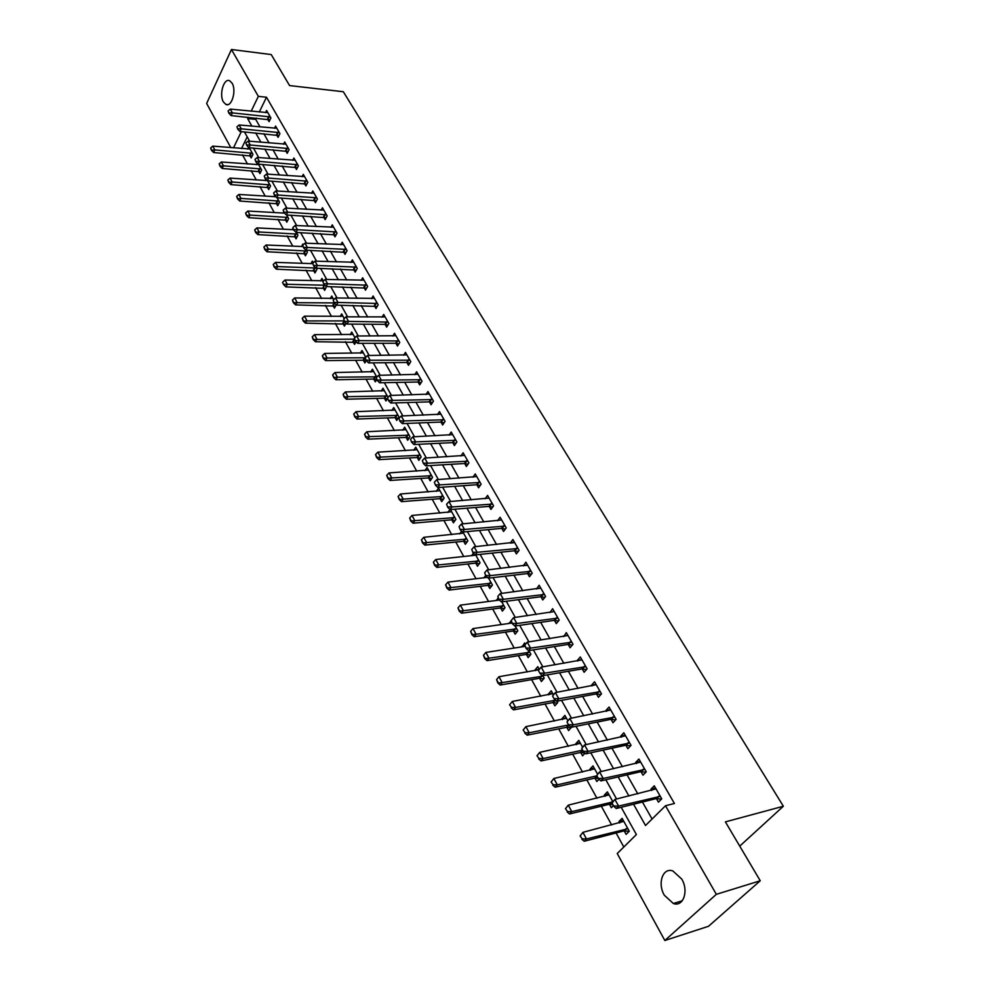 <?xml version="1.0" encoding="UTF-8"?>
<svg xmlns="http://www.w3.org/2000/svg" width="990" height="990" viewBox="0 0 990 990"><rect width="100%" height="100%" fill="white"/><g stroke="black" fill="none" stroke-linecap="round" stroke-linejoin="round"><path stroke-width="1.49" d="M232.118 83.234C236.734 90.573 231.586 107.7 225.819 104.395L223.394 101.908C218.852 94.582 223.926 77.542 229.742 80.809L232.118 83.234M681.739 879.071C688.953 890.963 683.261 907.298 673.349 903.511L664.315 895.232C657.236 883.365 662.867 867.166 672.866 870.965L681.739 879.071M230.819 147.646L206.638 103.467L231.45 49.5L271.223 54.561L289.587 85.585L343.32 91.736L783.362 806.244L725.398 821.886L760.246 880.766L708.481 926.306L664.835 940.5L617.228 853.529L636.397 834.545L621.188 807.283M242.476 154.873L247.512 164.018M251.151 170.626L256.286 179.957M259.949 186.59L265.196 196.131M268.872 202.802L274.242 212.553M277.942 219.26L283.425 229.21M287.149 235.954L292.743 246.126M296.48 252.908L302.21 263.303M305.972 270.122L311.813 280.739M315.6 287.607L321.577 298.448M325.376 305.353L331.489 316.441M335.313 323.384L341.55 334.707M345.399 341.686L351.784 353.269M355.645 360.298L362.179 372.129M366.065 379.195L372.735 391.298M376.646 398.401L383.464 410.776M387.399 417.916L394.379 430.576M398.339 437.766L405.467 450.697M409.439 457.925L416.74 471.166M420.738 478.43L428.2 491.968M432.234 499.282L439.857 513.129M443.916 520.493L451.712 534.649M455.796 542.062L463.778 556.553M467.886 563.991L476.054 578.828M480.187 586.315L488.54 601.487M492.698 609.036L501.262 624.566M505.432 632.152L514.194 648.054M518.401 655.677L527.373 671.95M531.605 679.635L540.788 696.304M545.032 704.026L554.437 721.091M558.719 728.863L568.359 746.349M572.666 754.17L582.528 772.076M586.86 779.947L596.97 798.287M601.338 806.207L611.684 824.992M616.077 832.961L623.811 847.007M247.203 136.868L241.535 148.537M624.183 830.895L626.113 834.372L629.281 831.216L622.116 818.334L618.985 821.502L619.777 822.938M612.798 801.566L607.402 791.876L604.333 795.069L605.038 796.356M613.404 805.563L611.325 807.704L609.419 804.264M597.514 774.081L592.961 765.901L589.953 769.131L590.585 770.27M599 779.217L596.822 781.518L594.941 778.128M582.541 747.141L578.791 740.409L575.833 743.663L576.39 744.666M585.065 753.118L582.578 755.828L580.722 752.474M566.763 727.291L568.594 730.595L571.465 727.217M567.839 720.72L564.882 715.374L561.986 718.653L562.468 719.532M553.064 702.566L554.87 705.833L557.741 702.541L556.986 701.18M553.435 694.794L551.22 690.797L548.373 694.101L548.782 694.856M539.6 678.286L541.394 681.516L544.203 678.199L542.78 675.638M539.29 669.364L537.793 666.666L535.008 669.995L535.355 670.614M526.383 654.44L528.153 657.62L530.912 654.291L528.858 650.579M525.405 644.391L524.613 642.968L522.163 646.816M513.402 631.014L515.146 634.157L517.857 630.803L515.171 625.989M511.756 619.839L509.207 623.44M500.643 607.996L502.375 611.102L505.024 607.736L501.757 601.846M498.081 597.923L496.473 600.472M488.107 585.375L489.815 588.456L492.426 585.065L488.577 578.135M485.595 575.438L483.962 577.9M475.794 563.149L477.477 566.193L480.039 562.778L475.633 554.87L471.673 555.712M473.468 553.163L471.624 555.638M463.679 541.307L465.35 544.302L467.862 540.874L462.924 532.001M461.625 531.135L459.62 533.907M451.774 519.824L453.42 522.794L455.895 519.354L450.438 509.553M449.98 509.479L447.864 512.461M440.08 498.7L441.701 501.633L444.126 498.18L438.545 488.157L436.305 491.374M428.559 477.935L430.167 480.831L432.556 477.366L427.061 467.503L424.92 470.646M417.248 457.516L418.832 460.375L421.171 456.897L415.775 447.195L413.733 450.264M406.11 437.419L407.682 440.253L409.971 436.763L404.663 427.222L402.707 430.217M395.159 417.656L396.705 420.453L398.97 416.963L393.735 407.571L391.867 410.491M388.043 397.312L382.994 388.229L381.2 391.1M387.399 398.636L385.914 400.987L384.38 398.215M376.819 377.116L372.413 369.208L370.693 372.005M376.745 379.467L375.284 381.818L373.775 379.071M365.78 357.266L362.006 350.485L360.348 353.22M366.263 360.595L364.827 362.946L363.33 360.236M354.915 337.751L351.747 332.046L350.163 334.731M356.115 341.748L354.544 344.384L353.059 341.699M344.248 318.545L341.661 313.904L340.139 316.528M346.116 323.21L344.409 326.106L342.948 323.458M333.741 299.648L331.737 296.035L330.264 298.621M336.266 304.945L334.447 308.113L332.986 305.489M323.186 287.805L324.621 290.404L326.44 286.531M323.408 281.073L321.948 278.438L320.525 280.974M313.521 270.381L314.956 272.955L316.924 269.404L316.256 268.203M313.248 262.783L312.32 261.125L310.947 263.6M304.017 253.23L305.427 255.767L307.37 252.215L306.232 250.173M303.237 244.79L302.829 244.06L301.517 246.498M294.649 236.325L296.047 238.85L297.953 235.286L296.369 232.427M292.867 228.43L292.211 229.643M285.429 219.681L286.803 222.168L288.684 218.604L286.654 214.954M283.672 211.872L283.053 213.048M276.334 203.272L277.707 205.747L279.551 202.183L277.089 197.753M274.626 195.525L274.02 196.701M267.374 187.11L268.736 189.56L270.555 185.996L267.671 180.824M265.815 179.215L265.122 180.588M258.551 171.196L259.887 173.609L261.682 170.045L258.402 164.154M257.14 163.152L256.361 164.711M249.851 155.492L251.175 157.893L252.945 154.329L249.282 147.733M248.577 147.312L247.71 149.069M633.55 804.226L645.529 825.512L665.49 805.749L674.425 803.496L266.496 97.23L259.293 112.031M256.348 118.082L255.729 119.357L260.024 126.943M263.86 133.724L269.082 142.931M272.931 149.738L278.264 159.155M282.15 165.998L287.595 175.626M291.506 182.519L297.074 192.357M300.997 199.275L306.702 209.335M310.637 216.303L316.466 226.586M320.438 233.59L326.391 244.109M330.388 251.151L336.476 261.917M340.486 268.995L346.723 279.997M350.757 287.125L357.13 298.374M361.189 305.539L367.711 317.048M371.795 324.262L378.465 336.031M382.573 343.282L389.392 355.336M393.525 362.625L400.505 374.95M404.663 382.276L411.815 394.899M415.986 402.274L423.299 415.181M427.507 422.606L434.994 435.81M439.214 443.272L446.874 456.798M451.131 464.31L458.976 478.158M463.258 485.706L471.277 499.888M475.584 507.486L483.813 521.99M488.144 529.638L496.559 544.5M500.915 552.197L509.541 567.418M513.921 575.153L522.757 590.745M527.163 598.529L536.209 614.505M540.651 622.339L549.92 638.699M554.388 646.581L563.879 663.35M568.371 671.282L578.111 688.471M582.627 696.44L592.602 714.062M597.156 722.081L607.39 740.149M611.956 748.217L622.45 766.743M627.054 774.861L637.808 793.856M642.436 802.024L652.076 819.039M656.407 798.596L658.437 802.148L661.741 798.843L654.266 785.812L650.987 789.129L651.754 790.466M640.988 771.668L642.993 775.17L646.247 771.829L638.909 759.058L635.691 762.399L636.372 763.587M625.878 745.247L627.858 748.7L631.038 745.346L623.836 732.798L620.693 736.176L621.287 737.216M611.053 719.334L612.996 722.737L616.114 719.346L609.06 707.046L605.967 710.449L606.486 711.352M596.5 693.903L598.418 697.269L601.475 693.854L594.544 681.776L591.525 685.204L591.958 685.971M582.219 668.943L584.112 672.26L587.107 668.819L580.313 656.976L577.343 660.417L577.702 661.048M568.198 644.441L570.079 647.72L573.012 644.255L566.33 632.622L563.718 636.595M554.437 620.384L556.281 623.613L559.164 620.136L552.606 608.714L549.97 612.587M540.911 596.76L542.743 599.952L545.577 596.45L539.129 585.239L536.481 589.013M527.645 573.557L529.452 576.712L532.224 573.198L525.9 562.184L523.24 565.859M514.602 550.762L516.384 553.893L519.107 550.353L512.894 539.525L510.221 543.114M501.794 528.375L503.564 531.457L506.224 527.905L500.123 517.275L497.537 520.765M489.209 506.373L490.953 509.429L493.565 505.865L487.575 495.408L485.112 498.799M476.834 484.754L478.566 487.773L481.128 484.197L475.237 473.925L472.898 477.217M464.681 463.506L466.377 466.488L468.901 462.899L463.11 452.801L460.882 456.006M452.727 442.617L454.41 445.562L456.885 441.961L451.193 432.036L449.064 435.167M440.971 422.087L442.641 424.995L445.079 421.381L439.473 411.617L437.444 414.674M429.425 401.891L431.071 404.762L433.459 401.136L427.952 391.545L426.009 394.527M418.052 382.029L419.686 384.875L422.037 381.237L416.617 371.807L414.761 374.715M406.878 362.489L408.486 365.31L410.8 361.659L405.467 352.378L403.685 355.224M395.889 343.282L397.473 346.055L399.75 342.404L394.503 333.271L392.795 336.055M385.073 324.374L386.644 327.121L388.872 323.47L383.712 314.486L382.066 317.208M374.43 305.762L375.977 308.496L378.168 304.821L373.094 295.985L371.522 298.658M363.949 287.459L365.496 290.157L367.649 286.481L362.649 277.782L361.127 280.393M353.64 269.441L355.163 272.101L357.279 268.426L352.366 259.863L350.906 262.437M343.493 251.708L345.003 254.343L347.082 250.656L342.243 242.228L340.832 244.74M333.506 234.246L334.991 236.845L337.033 233.17L332.269 224.866L330.92 227.341M323.668 217.045L325.141 219.631L327.158 215.944L322.455 207.776L321.144 210.189M313.978 200.116L315.439 202.678L317.419 198.99L312.803 190.934L311.528 193.322M304.437 183.447L305.885 185.972L307.828 182.284L303.274 174.351L302.061 176.69M295.045 167.025L296.468 169.525L298.386 165.837L293.906 158.029L292.718 160.331M285.788 150.839L287.199 153.326L289.092 149.626L284.675 141.941L283.524 144.206M276.668 134.9L278.066 137.363L279.923 133.662L275.579 126.089L274.465 128.316M267.684 119.208L269.07 121.634L270.901 117.946L266.607 110.472L265.543 112.662M739.74 846.128L783.362 806.244M760.246 880.766L716.339 894.329L664.835 940.5M231.45 49.5L258.341 96.352L251.175 111.214M266.496 97.23L258.341 96.352M665.49 805.749L716.339 894.329M248.243 117.278L247.624 118.565L251.906 126.175M255.729 132.969L260.927 142.214M264.776 149.044L270.097 158.499M273.958 165.367L279.39 175.02M283.288 181.937L288.845 191.8M292.755 198.755L298.435 208.853M302.371 215.845L308.187 226.166M312.135 233.195L318.075 243.75M322.059 250.817L328.136 261.62M332.133 268.723L338.357 279.774M342.379 286.914L348.74 298.213M352.786 305.403L359.283 316.961M363.355 324.2L370.012 336.018M374.109 343.295L380.915 355.398M385.036 362.711L392.003 375.086M396.149 382.449L403.276 395.121M407.447 402.522L414.748 415.491M418.943 422.94L426.405 436.206M430.625 443.706L438.273 457.293M442.518 464.83L450.339 478.739M454.62 486.325L462.627 500.556M466.921 508.192L475.126 522.769M479.457 530.454L487.86 545.391M492.203 553.113L500.816 568.409M505.197 576.18L514.008 591.847M518.413 599.668L527.447 615.718M531.878 623.589L541.134 640.035M545.589 647.955L555.081 664.81M559.56 672.779L569.287 690.055M573.804 698.074L583.766 715.782M588.308 723.851L598.529 742.005M603.096 750.123L613.577 768.747M618.168 776.915L628.922 796.01M241.312 131.645L233.492 147.869M616.572 799.004L605.831 779.761M601.239 771.532L590.783 752.771M586.216 744.591L576.019 726.301M571.49 718.183L561.528 700.338M557.024 692.27L547.322 674.871M542.854 666.852L533.375 649.873M528.932 641.904L519.688 625.333M515.27 617.413L506.261 601.252M501.868 593.381L493.07 577.615M488.701 569.782L480.113 554.388M475.782 546.616L467.391 531.581M463.085 523.859L454.905 509.182M450.611 501.509L442.629 487.179M438.36 479.544L430.563 465.56M426.331 457.962L418.708 444.3M414.501 436.763L407.051 423.411M402.868 415.924L395.604 402.881M391.446 395.431L384.33 382.697M380.21 375.284L373.267 362.835M369.159 355.484L362.365 343.32M358.293 335.994L351.66 324.114M347.601 316.837L341.117 305.217M337.083 297.99L330.747 286.63M326.737 279.452L320.55 268.352M316.565 261.199L310.514 250.346M306.541 243.243L300.626 232.638M296.691 225.572L290.899 215.189M286.989 208.172L281.321 198.025M277.423 191.045L271.891 181.121M268.018 174.178L262.61 164.476M258.761 157.583L253.465 148.092M249.641 141.224L244.456 131.942M255.729 119.357L247.624 118.565M655.541 788.028L650.987 789.129M623.279 820.413L618.985 821.502M487.303 577.318L483.863 577.715M499.195 599.816L496.312 600.188M511.818 622.648L508.984 623.044M524.712 645.876L521.879 646.309M539.253 669.29L535.008 669.995M552.618 693.334L548.373 694.101M566.243 717.824L561.986 718.653M580.103 742.772L575.833 743.663M594.235 768.166L589.953 769.131M608.615 794.054L604.333 795.069M640.245 761.372L635.691 762.399M625.235 735.224L620.693 736.176M610.508 709.57L605.967 710.449M596.054 684.387L591.525 685.204M581.86 659.674L577.343 660.417M567.938 635.407L563.421 636.1M554.128 611.597L549.759 612.204M540.367 588.246L536.332 588.753M526.853 565.29L523.153 565.711M513.538 542.73L510.209 543.077M612.03 803.076L613.887 806.417L612.03 803.076L614.877 799.413L656.036 788.882M660.33 796.368L618.601 806.083L616.238 808.508L613.887 806.417M661.431 799.153L656.135 798.633L616.238 808.508M612.414 802.667L614.877 799.413L618.601 806.083L614.283 806.021M580.103 835.956L582.256 838.877L580.103 835.956L582.924 832.343L586.488 838.951L627.908 828.741M582.256 838.877L586.488 838.951L584.236 841.252L623.886 830.932L629.12 831.377M623.811 821.366L582.924 832.343L580.486 835.572M581.885 839.26L584.236 841.252M596.722 775.516L598.542 778.796L596.722 775.516L599.569 771.915L640.654 762.09M644.861 769.428L603.207 778.462L600.893 780.9L598.542 778.796M645.839 772.237L640.728 771.705L600.893 780.9M597.106 775.108L599.569 771.915L603.207 778.462L598.925 778.388M581.712 748.502L583.494 751.719L581.712 748.502L584.546 744.95L625.556 735.793M629.689 742.995L588.122 751.373L585.857 753.836L583.494 751.719M630.568 745.841L625.618 745.284L585.857 753.836M582.095 748.093L584.546 744.95L588.122 751.373L583.877 751.299M566.998 722.007L568.743 725.15L566.998 722.007L569.807 718.505L610.756 710.003M614.815 717.069L573.321 724.804L571.094 727.291L568.743 725.15M615.582 719.94L610.793 719.359L571.094 727.291M567.369 721.586L569.807 718.505L573.321 724.804L569.114 724.742M565.463 808.719L567.567 811.565L565.463 808.719L568.26 805.155L571.762 811.639L612.451 802.024M567.567 811.565L571.762 811.639L569.547 813.966L609.122 804.301L612.884 804.623M609.073 794.871L568.26 805.155L565.822 808.323M567.208 811.961L569.547 813.966M551.096 781.989L553.163 784.773L551.096 781.989L553.88 778.487L557.308 784.847L555.143 787.199L594.644 778.165L598.381 778.524M553.163 784.773L557.308 784.847L596.896 775.826M594.606 768.859L553.88 778.487L551.455 781.593M552.804 785.169L555.143 787.199M536.988 755.766L539.018 758.501L536.988 755.766L539.773 752.326L543.126 758.563L541.01 760.939L580.425 752.511L584.917 752.994M539.018 758.501L543.126 758.563L582.64 750.16M580.412 743.329L539.773 752.326L537.347 755.37M538.671 758.897L541.01 760.939M552.556 696.007L554.276 699.101L552.556 696.007L555.353 692.567L596.228 684.696M600.212 691.639L558.806 698.754L556.628 701.254L554.276 699.101M600.88 694.522L596.24 693.928L556.628 701.254M552.915 695.586L555.353 692.567L558.806 698.754L554.635 698.68M523.153 730.038L525.146 732.699L523.153 730.038L525.913 726.648L529.217 732.773L527.138 735.162L566.466 727.328L571.057 727.848M525.146 732.699L529.217 732.773L568.631 724.952M566.478 718.27L525.913 726.648L523.5 729.642M524.799 733.107L527.138 735.162M538.399 670.502L540.082 673.547L538.399 670.502L541.183 667.124L581.971 659.86M585.882 666.666L544.562 673.188L542.421 675.7L540.082 673.547M586.464 669.574L581.959 668.955L542.421 675.7M538.746 670.082L541.183 667.124L544.562 673.188L540.441 673.126M524.849 645.059L526.148 648.462L524.849 645.059L527.262 642.151L567.975 635.481M571.812 642.163L530.578 648.104L528.499 650.64L526.148 648.462M572.319 645.072L567.938 644.453L528.499 650.64M527.262 642.151L530.578 648.104L526.507 648.042M511.199 620.507L512.486 623.849L511.199 620.507L513.612 617.649L554.227 611.535M558.001 618.094L516.867 623.49L514.825 626.039L512.486 623.849M558.434 621.027L554.177 620.396L514.825 626.039M513.612 617.649L516.867 623.49L512.82 623.428M497.809 596.388L499.071 599.692L497.809 596.388L500.21 593.592L540.738 588.023M544.438 594.47L503.403 599.321L501.398 601.895L499.071 599.692M544.797 597.416L540.664 596.772L501.398 601.895M500.21 593.592L503.403 599.321L499.406 599.259M484.654 572.727L485.892 575.97L484.654 572.727L487.055 569.968L527.484 564.943M531.11 571.267L490.186 575.598L488.219 578.185L485.892 575.97M531.42 574.225L527.385 573.569L488.219 578.185M487.055 569.968L490.186 575.598L486.214 575.549M509.578 704.793L511.533 707.392L509.578 704.793L512.325 701.452L515.567 707.454L555.514 700.227M511.533 707.392L515.567 707.454L513.525 709.867L552.767 702.591L557.221 703.135M552.804 693.656L512.325 701.452L509.912 704.385M511.199 707.788L513.525 709.867M538.993 669.723L498.985 676.715L502.165 682.605L543.04 676.096M498.168 682.543L496.584 679.598L497.834 682.952L502.165 682.605L500.16 685.03L539.315 678.311L543.634 678.868M498.985 676.715L496.584 679.598M497.834 682.952L500.16 685.03M524.997 646.383L485.88 652.422L488.998 658.214L529.774 652.237M485.05 658.152L483.491 655.256L484.716 658.56L488.998 658.214L487.043 660.652L526.098 654.464L530.293 655.034M485.88 652.422L483.491 655.256M484.716 658.56L487.043 660.652M512.028 623.032L473.01 628.563L476.079 634.256L516.743 628.811M472.156 634.194L470.634 631.348L471.834 634.602L476.079 634.256L474.161 636.706L513.117 631.026L517.201 631.62M473.01 628.563L470.634 631.348M471.834 634.602L474.161 636.706M499.455 600.064L460.375 605.138L463.382 610.719L503.947 605.781M459.509 610.669L457.999 607.872L459.187 611.077L463.382 610.719L461.501 613.194L500.358 608.009L504.343 608.603M460.375 605.138L457.999 607.872M459.187 611.077L461.501 613.194M471.747 549.487L472.96 552.68L471.747 549.487L474.136 546.777L514.466 542.26M518.03 548.472L477.205 552.309L475.274 554.907L472.96 552.68M518.277 551.43L514.342 550.774L475.274 554.907M474.136 546.777L477.205 552.309L473.282 552.247M487.34 577.343L447.963 582.12L450.92 587.615L491.374 583.159M447.072 587.553L445.599 584.805L446.762 587.973L450.92 587.615L449.076 590.09L487.822 585.387L491.708 585.993M447.963 582.12L445.599 584.805M446.762 587.973L449.076 590.09M459.063 526.668L460.251 529.811L459.063 526.668L461.439 524.007L501.67 519.973M505.172 526.086L464.471 529.44L462.578 532.038L460.251 529.811M505.37 529.056L501.534 528.388L462.578 532.038M461.439 524.007L464.471 529.44L460.573 529.378M474.891 555.279L435.761 559.511L438.669 564.906L479.012 560.934M434.857 564.845L433.41 562.147L434.561 565.265L438.669 564.906L436.862 567.406L475.509 563.162L479.284 563.768M435.761 559.511L433.41 562.147M434.561 565.265L436.862 567.406M446.601 504.244L447.777 507.35L446.601 504.244L448.977 501.633L489.097 498.081M492.55 504.083L451.947 506.967L450.091 509.578L447.777 507.35M492.686 507.053L488.949 506.385L450.091 509.578M448.977 501.633L451.947 506.967L448.086 506.917M463.555 533.14L423.782 537.298L426.641 542.594L466.859 539.08M422.854 542.532L421.431 539.884L422.557 542.953L426.641 542.594L424.858 545.106L463.394 541.307L467.094 541.926M423.782 537.298L421.431 539.884M422.557 542.953L424.858 545.106M434.363 482.217L435.526 485.273L434.363 482.217L436.726 479.655L476.747 476.561M480.138 482.464L439.647 484.89L437.828 487.525L435.526 485.273M480.237 485.434L476.586 484.754L437.828 487.525M436.726 479.655L439.647 484.89L435.823 484.84M451.663 511.756L412.001 515.456L414.81 520.666L454.917 517.597M411.06 520.616L409.662 518.005L410.776 521.037L414.81 520.666L413.065 523.19L451.489 519.824L455.103 520.455M412.001 515.456L409.662 518.005M410.776 521.037L413.065 523.19M422.346 460.573L423.473 463.592L422.346 460.573L424.698 458.061L464.607 455.412M467.936 461.204L427.569 463.209L425.774 465.845L423.473 463.592M467.998 464.199L464.421 463.506L425.774 465.845M424.698 458.061L427.569 463.209L423.769 463.159M439.981 490.731L400.43 493.998L403.19 499.121L443.174 496.473M399.477 499.059L398.091 496.497L399.193 499.48L403.19 499.121L401.47 501.645L439.783 498.7L443.31 499.344M400.43 493.998L398.091 496.497M399.193 499.48L401.47 501.645M410.528 439.312L411.642 442.282L410.528 439.312L412.88 436.838L452.678 434.622M455.945 440.315L415.689 441.899L413.944 444.535L411.642 442.282M455.969 443.31L452.479 442.617L413.944 444.535M412.88 436.838L415.689 441.899L411.939 441.849M428.484 470.052L389.045 472.898L391.755 477.935L431.628 475.707M388.08 477.873L386.719 475.361L387.795 478.306L391.755 477.935L390.072 480.472L428.274 477.935L431.727 478.578M389.045 472.898L386.719 475.361M387.795 478.306L390.072 480.472M398.908 418.411L400.01 421.344L398.908 418.411L401.247 415.973L440.946 414.179M444.164 419.785L404.019 420.948L402.299 423.609L400.01 421.344M444.139 422.767L440.723 422.074L402.299 423.609M401.247 415.973L404.019 420.948L400.294 420.899M387.498 397.869L388.575 400.752L387.498 397.869L389.825 395.468L429.4 394.07M432.568 399.589L392.547 400.368L390.864 403.017L388.575 400.752M432.506 402.571L429.165 401.878L390.864 403.017M389.825 395.468L392.547 400.368L388.86 400.319M376.274 377.673L377.339 380.519L376.274 377.673L378.601 375.309L418.052 374.307M421.171 379.727L381.274 380.123L379.615 382.784L377.339 380.519M421.084 382.722L417.805 382.016L379.615 382.784M378.601 375.309L381.274 380.123L377.611 380.073M365.236 357.811L366.288 360.62L365.236 357.811L367.55 355.497L406.89 354.853M409.947 360.187L370.186 360.224L368.552 362.897L366.288 360.62M409.835 363.182L406.63 362.476L368.552 362.897M367.55 355.497L370.186 360.224L366.548 360.174M354.383 338.271L355.41 341.043L354.383 338.271L356.697 335.994L395.913 335.721M398.921 340.968L359.283 340.647L357.675 343.32L355.41 341.043M398.784 343.963L395.641 343.258L357.675 343.32M356.697 335.994L359.283 340.647L355.682 340.597M343.716 319.065L344.718 321.8L343.716 319.065L346.005 316.825L385.11 316.899M388.068 322.072L348.554 321.391L346.983 324.077L344.718 321.8M387.907 325.054L384.825 324.349L346.983 324.077M346.005 316.825L348.554 321.391L344.978 321.354M333.209 300.168L334.199 302.866L333.209 300.168L335.499 297.965L374.48 298.386M377.388 303.46L338.011 302.457L336.464 305.143L334.199 302.866M377.202 306.454L336.464 305.143M335.499 297.965L338.011 302.457L334.459 302.42M322.876 281.568L323.854 284.241L322.876 281.568L325.166 279.403L364.011 280.158M366.882 285.157L327.628 283.833L326.106 286.518L323.854 284.241M366.671 288.139L326.106 286.518M325.166 279.403L327.628 283.833L324.114 283.784M417.174 449.72L377.858 452.158L380.531 457.095L420.267 455.276M376.868 457.046L375.544 454.571L376.596 457.479L380.531 457.095L378.873 459.645L416.963 457.504L420.329 458.147M377.858 452.158L375.544 454.571M376.596 457.479L378.873 459.645M406.061 429.722L366.857 431.751L369.48 436.615L409.093 435.192M365.854 436.565L364.543 434.14L365.582 436.998L369.48 436.615L367.847 439.176L405.826 437.419L409.13 438.063M366.857 431.751L364.543 434.14M365.582 436.998L367.847 439.176M395.121 410.046L356.029 411.692L358.615 416.481L398.104 415.416M355.026 416.431L353.739 414.03L354.754 416.852L358.615 416.481L357.019 419.042L394.874 417.644L398.104 418.3M356.029 411.692L353.739 414.03M354.754 416.852L357.019 419.042M384.355 390.679L345.386 391.953L347.923 396.668L387.288 395.975M344.371 396.619L343.097 394.268L344.099 397.052L347.923 396.668L346.364 399.23L384.095 398.203L387.263 398.846M345.386 391.953L343.097 394.268M344.099 397.052L346.364 399.23M373.762 371.621L334.917 372.549L337.417 377.178L376.658 376.831M333.877 377.128L332.64 374.814L333.63 377.561L337.417 377.178L335.87 379.752L373.49 379.059L376.596 379.714M334.917 372.549L332.64 374.814M333.63 377.561L335.87 379.752M363.33 352.873L324.621 353.442L327.071 357.996L365.261 357.786M323.569 357.959L322.344 355.67L323.322 358.38L327.071 357.996L325.561 360.583L363.058 360.224L366.09 360.88M324.621 353.442L322.344 355.67M323.322 358.38L325.561 360.583M353.071 334.422L314.474 334.645L316.899 339.137L315.402 341.723L355.769 342.342M313.422 339.087L312.209 336.848L313.174 339.521L354.358 339.149M314.474 334.645L312.209 336.848M313.174 339.521L315.402 341.723M342.973 316.256L304.499 316.156L306.875 320.562L305.415 323.148L345.597 324.101M303.435 320.525L302.247 318.31L303.188 320.946L344.223 320.896M304.499 316.156L302.247 318.31M303.188 320.946L305.415 323.148M312.716 263.278L313.681 265.902L312.716 263.278L314.981 261.15L353.715 262.214M356.536 267.139L317.419 265.506L315.921 268.191L313.681 265.902M356.301 270.122L315.921 268.191M314.981 261.15L317.419 265.506L313.929 265.456M333.024 298.361L294.673 297.94L297.025 302.284L295.589 304.883L335.585 306.133M293.597 302.247L292.434 300.069L293.362 302.68L334.261 302.915M294.673 297.94L292.434 300.069M293.362 302.68L295.589 304.883M302.717 245.273L303.658 247.871L302.717 245.273L304.969 243.181L343.579 244.555M346.364 249.406L307.358 247.463L305.898 250.161L303.658 247.871M346.104 252.388L305.898 250.161M304.969 243.181L307.358 247.463L303.905 247.426M323.445 287.855L324.349 285.219L287.323 284.303L285.9 286.902L325.735 288.437M282.546 282.546L283.685 284.687L282.546 282.546M323.235 280.752L285.009 280.022L287.323 284.303L283.92 284.254M285.009 280.022L282.769 282.113M283.685 284.687L285.9 286.902M292.867 227.552L293.807 230.113L292.867 227.552L295.119 225.485L333.593 227.168M336.34 231.945L297.47 229.705L296.022 232.415L293.807 230.113M336.068 234.927L296.022 232.415M295.119 225.485L297.47 229.705L294.042 229.668M312.506 263.649L275.492 262.375L277.769 266.582L315.748 268.018M274.403 266.545L273.265 264.441L274.168 266.978L277.769 266.582L276.371 269.193L316.02 271.012M275.492 262.375L273.265 264.441M274.168 266.978L276.371 269.193M283.177 210.115L284.093 212.64L283.177 210.115L285.417 208.086L323.767 210.053M326.465 214.756L287.731 212.231L286.32 214.941L284.093 212.64M326.18 217.726L286.32 214.941M285.417 208.086L287.731 212.231L284.328 212.194M302.928 246.56L266.124 245L268.364 249.146L306.69 250.99M265.023 249.109L263.909 247.03L264.788 249.542L268.364 249.146L266.991 251.757L306.467 253.861M266.124 245L263.909 247.03M264.788 249.542L266.991 251.757M273.636 192.951L274.539 195.438L273.636 192.951L275.876 190.946L314.102 193.199M316.751 197.827L278.153 195.03L276.755 197.74L274.539 195.438M316.441 200.797L276.755 197.74M275.876 190.946L278.153 195.03L274.774 194.993M293.572 229.717L256.893 227.898L259.095 231.982L297.285 234.085M255.779 231.932L254.69 229.89L255.556 232.378L259.095 231.982L257.747 234.581L297.062 236.957M256.893 227.898L254.69 229.89M255.556 232.378L257.747 234.581M264.243 176.047L265.134 178.509L264.243 176.047L266.471 174.067L304.561 176.604M307.185 181.158L268.711 178.089L267.337 180.799L265.134 178.509M306.863 184.115L267.337 180.799M266.471 174.067L268.711 178.089L265.37 178.052M284.551 213.122L247.809 211.043L249.975 215.065L288.041 217.441M246.683 215.028L245.607 213.011L246.473 215.461L249.975 215.065L248.651 217.676L287.793 220.312M247.809 211.043L245.607 213.011M246.473 215.461L248.651 217.676M254.999 159.39L255.878 161.828L254.999 159.39L257.214 157.447L295.181 160.244M297.755 164.736L259.417 161.419L258.068 164.13L255.878 161.828M297.421 167.694L258.068 164.13M257.214 157.447L259.417 161.419L256.101 161.382M275.777 196.725L238.85 194.448L240.991 198.408L278.92 201.044M237.724 198.371L236.66 196.391L237.513 198.804L240.991 198.408L239.691 201.019L278.66 203.903M238.85 194.448L236.66 196.391M237.513 198.804L239.691 201.019M245.891 143.006L246.758 145.406L245.891 143.006L248.094 141.087L285.937 144.144M288.474 148.562L250.272 144.998L248.948 147.708L246.758 145.406M288.127 151.519L248.948 147.708M248.094 141.087L250.272 144.998L246.98 144.961M267.114 180.564L230.039 178.101L232.143 181.999L269.936 184.883M228.9 181.962L227.849 180.007L228.69 182.395L232.143 181.999L230.856 184.61L269.664 187.741M230.039 178.101L227.849 180.007M228.69 182.395L230.856 184.61M236.919 126.856L237.773 129.232L236.919 126.856L239.122 124.975L276.829 128.267M279.329 132.623L241.263 128.811L239.951 131.522L237.773 129.232M278.97 135.568L239.951 131.522M239.122 124.975L241.263 128.811L237.984 128.787M258.675 164.625L221.352 161.989L223.418 165.837L261.088 168.968M220.213 165.8L219.174 163.87L220.003 166.233L223.418 165.837L222.156 168.449L260.791 171.815M221.352 161.989L219.174 163.87M220.003 166.233L222.156 168.449M228.084 110.954L228.925 113.306L228.084 110.954L230.274 109.098L267.844 112.637M270.307 116.919L232.378 112.885L231.103 115.595L228.925 113.306M269.948 119.864L231.103 115.595M230.274 109.098L232.378 112.885L229.136 112.848M249.975 148.995L212.788 146.124L214.83 149.911L252.351 153.277M211.637 149.874L210.623 147.98L211.439 150.307L214.83 149.911L213.593 152.522L252.054 156.123M212.788 146.124L210.623 147.98M211.439 150.307L213.593 152.522M658.523 796.257L656.135 798.633M659.117 796.22L656.741 798.608M624.48 830.895L626.757 828.618M623.886 830.932L626.163 828.655M643.067 769.292L640.728 771.705M643.661 769.279L641.322 771.68M627.895 742.859L625.618 745.284M628.489 742.846L626.212 745.26M613.033 716.921L610.793 719.359M613.614 716.909L611.375 719.346M609.716 804.264L611.944 801.974M609.122 804.301L611.35 801.999M595.225 778.14L597.081 776.172M594.644 778.165L596.822 775.838M581.006 752.487L582.825 750.507M580.425 752.511L582.566 750.173M598.43 691.466L596.24 693.928M599.024 691.453L596.822 693.916M567.06 727.316L568.879 725.274M566.466 727.328L568.569 724.965M584.112 666.48L581.959 668.955M584.694 666.48L582.541 668.968M570.042 641.966L567.938 644.453M570.636 641.966L568.52 644.465M556.244 617.884L554.177 620.396M556.826 617.896L554.759 620.408M542.693 594.248L540.664 596.772M543.275 594.26L541.245 596.784M529.378 571.032L527.385 573.569M529.959 571.057L527.967 573.594M553.348 702.591L555.415 700.215M552.767 702.591L554.833 700.227M539.896 678.311L541.914 675.923M539.315 678.311L541.332 675.923M526.668 654.464L528.66 652.063M526.098 654.464L528.078 652.051M513.686 631.038L515.629 628.625M513.117 631.026L515.06 628.613M500.928 608.021L502.833 605.595M500.358 608.009L502.264 605.583M516.297 548.225L514.342 550.774M516.879 548.25L514.924 550.799M488.392 585.412L490.273 582.962M487.822 585.387L489.691 582.949M503.452 525.826L501.534 528.388M504.034 525.851L502.116 528.413M476.066 563.186L477.91 560.724M475.509 563.162L477.341 560.699M490.83 503.811L488.949 506.385M491.399 503.848L489.518 506.422M463.964 541.344L465.77 538.869M463.394 541.307L465.201 538.845M478.43 482.18L476.586 484.754M478.999 482.217L477.155 484.803M452.059 519.861L453.828 517.386M451.489 519.824L453.259 517.349M466.24 460.919L464.421 463.506M466.81 460.969L464.991 463.555M440.352 498.75L442.097 496.262M439.783 498.7L441.528 496.213M454.249 440.018L452.479 442.617M454.818 440.067L453.036 442.666M428.843 477.972L430.551 475.485M428.274 477.935L429.994 475.435M442.468 419.475L440.723 422.074M443.037 419.525L441.293 422.136M430.885 399.267L429.165 401.878M431.454 399.329L429.734 401.94M419.5 379.393L417.805 382.016M420.057 379.467L418.362 382.078M408.288 359.853L406.63 362.476M408.845 359.927L407.187 362.55M397.262 340.634L395.641 343.258M397.819 340.709L396.198 343.332M386.422 321.713L384.825 324.349M386.979 321.787L385.37 324.423M375.755 303.113L374.183 305.749M376.299 303.188L374.727 305.823M365.248 284.798L363.701 287.434M365.793 284.873L364.258 287.521M417.52 457.553L419.191 455.054M416.963 457.504L418.634 455.004M406.383 437.469L408.029 434.957M405.826 437.419L407.472 434.907M395.418 417.706L397.052 415.181M394.874 417.644L396.495 415.132M384.64 398.252L386.236 395.728M384.095 398.203L385.692 395.678M374.034 379.121L375.606 376.596M373.49 379.059L375.061 376.522M363.602 360.286L365.137 357.749M363.058 360.224L364.592 357.687M353.319 341.76L354.606 339.595M352.774 341.686L354.296 339.137M343.208 323.507L344.471 321.342M342.664 323.433L344.149 320.884M354.915 266.768L353.393 269.416M355.46 266.854L353.937 269.503M333.246 305.539L334.571 303.237M332.714 305.464L334.175 302.915M344.743 249.022L343.245 251.683M345.287 249.121L343.79 251.769M322.901 287.781L324.349 285.219M334.731 231.561L333.259 234.209M335.264 231.648L333.803 234.308M313.793 270.431L315.204 267.882M313.248 270.357L314.672 267.795M324.868 214.36L323.421 217.02M325.401 214.459L323.965 217.107M304.276 253.279L305.675 250.718M303.744 253.192L305.143 250.631M315.154 197.431L313.731 200.091M315.699 197.53L314.276 200.178M294.909 236.387L296.282 233.813M294.377 236.301L295.75 233.727M305.588 180.749L304.19 183.41M306.133 180.848L304.734 183.509M285.677 219.731L287.026 217.169M285.157 219.644L286.506 217.082M296.171 164.328L294.797 166.988M296.703 164.427L295.329 167.087M276.594 203.334L277.918 200.772M276.062 203.247L277.386 200.673M286.902 148.154L285.541 150.814M287.434 148.252L286.073 150.913M267.634 187.172L268.933 184.61M267.102 187.085L268.414 184.511M277.757 132.215L276.433 134.875M278.289 132.314L276.953 134.974M258.811 171.245L260.085 168.684M258.279 171.159L259.566 168.585M268.748 116.511L267.449 119.171M269.28 116.61L267.968 119.27M250.111 155.554L251.373 152.992M249.579 155.455L250.854 152.893M225.819 104.395L227.861 104.606M673.349 903.511L682.271 900.776"/></g></svg>

